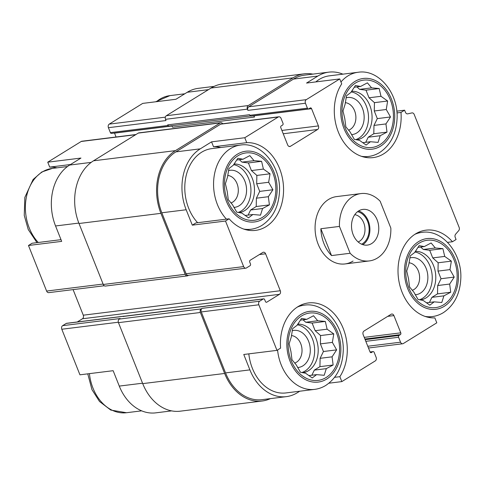 <?xml version="1.0" encoding="UTF-8"?>
<svg xmlns="http://www.w3.org/2000/svg" width="485" height="485" viewBox="0 0 485 485"><rect width="100%" height="100%" fill="white"/><g stroke="black" fill="none" stroke-linecap="round" stroke-linejoin="round"><path stroke-width="0.73" d="M351.225 91.889A24.432 18.412 -97.1 0 1 368.103 112.484A24.432 18.412 -97.1 0 1 358.833 138.189A24.432 18.412 -97.1 0 1 355.735 139.65M356.614 139.819A24.432 18.412 82.9 0 0 362.38 137.752A24.432 18.412 82.9 0 0 371.243 110.016A24.432 18.412 82.9 0 0 351.625 91.241M414.942 252.012A24.432 18.412 -97.1 0 1 431.82 272.606A24.432 18.412 -97.1 0 1 422.556 298.311A24.432 18.412 -97.1 0 1 419.452 299.772M420.337 299.942A24.432 18.412 82.9 0 0 426.097 297.875A24.432 18.412 82.9 0 0 434.966 270.133A24.432 18.412 82.9 0 0 415.342 251.363M297.353 324.792A24.432 18.412 -97.1 0 1 314.231 345.387A24.432 18.412 -97.1 0 1 304.968 371.092A24.432 18.412 -97.1 0 1 301.864 372.553M302.749 372.722A24.432 18.412 82.9 0 0 308.508 370.655A24.432 18.412 82.9 0 0 317.378 342.913A24.432 18.412 82.9 0 0 297.754 324.144M233.637 164.67A24.432 18.412 -97.1 0 1 250.515 185.264A24.432 18.412 -97.1 0 1 241.245 210.969A24.432 18.412 -97.1 0 1 238.147 212.43M239.026 212.6A24.432 18.412 82.9 0 0 244.792 210.532A24.432 18.412 82.9 0 0 253.655 182.796A24.432 18.412 82.9 0 0 234.031 164.021M315.82 81.91A42.419 31.968 -97.1 0 1 329.291 75.848L358.069 72.277A42.419 31.968 -97.1 0 0 340.961 81.983M342.889 74.156A46.154 34.781 82.9 0 0 328.83 72.144A46.154 34.781 82.9 0 0 317.851 76.066L306.544 83.062L339.755 78.94L306.284 99.655A2.716 2.043 82.9 0 0 305.453 103.238L307.417 108.167A1.358 1.025 82.9 0 0 308.49 108.955A1.358 1.025 82.9 0 0 308.812 108.84L310.17 107.997A1.358 1.025 82.9 0 1 310.491 107.882A1.358 1.025 82.9 0 1 311.564 108.67L318.427 125.912A2.716 2.043 82.9 0 1 317.596 129.495L290.46 146.294A2.716 2.043 82.9 0 1 289.812 146.525A2.716 2.043 82.9 0 1 287.672 144.948L280.809 127.707A1.358 1.025 82.9 0 1 281.221 125.912L282.579 125.075A1.358 1.025 82.9 0 0 282.991 123.281L281.033 118.352A2.716 2.043 82.9 0 0 278.893 116.782A2.716 2.043 82.9 0 0 278.244 117.012L244.779 137.728L246.738 142.651L213.527 146.773A44.117 33.247 -97.1 0 1 220.766 147.501M246.738 142.651A44.117 33.247 -97.1 0 1 283.276 183.851A44.117 33.247 -97.1 0 1 255.571 230.381A44.117 33.247 -97.1 0 1 229.126 218.796L195.922 222.918L192.302 225.155L186.173 209.756A46.154 34.781 82.9 0 1 200.263 148.846L211.569 141.85L213.527 146.773M197.65 222.7A42.419 31.968 -97.1 0 1 185.7 177.825A42.419 31.968 -97.1 0 1 211.702 148.628L240.481 145.057A42.419 31.968 -97.1 0 0 214.479 174.254A42.419 31.968 -97.1 0 0 226.428 219.129M250.393 115.976L169.307 126.039A2.037 1.534 82.9 0 1 167.701 124.863L167.943 125.476A1.358 1.025 82.9 0 0 169.016 126.264L111.453 133.405A1.358 1.025 82.9 0 1 110.38 132.623L108.422 127.694A2.716 2.043 82.9 0 1 109.252 124.111L142.717 103.396L175.928 99.273L187.234 92.277L208.483 89.64M70.501 164.524L49.706 167.107L47.742 162.178L80.953 158.061L69.646 165.058A46.154 34.781 82.9 0 0 55.557 225.968L78.837 223.082M61.007 239.663L32.095 243.246L28.476 245.489L61.686 241.366L55.557 225.968M396.785 111.156L404.605 110.186L400.986 112.423L396.942 112.926M400.986 112.423A44.117 33.247 -97.1 0 1 373.159 157.601A44.117 33.247 -97.1 0 1 338.827 133.236A44.117 33.247 -97.1 0 1 341.713 83.869L339.755 78.94M211.569 141.85L244.779 137.728M229.126 218.796L225.507 221.033L192.302 225.155M124.669 316.281A1.358 1.025 82.9 0 0 124.136 316.159L66.578 323.307A1.358 1.025 82.9 0 0 66.251 323.422L62.632 325.659L120.195 318.518L119.292 319.075L201.202 308.909L202.106 308.351A2.716 2.043 82.9 0 0 201.281 311.934L225.543 372.904L249.896 369.879L243.767 354.486L276.977 350.364L280.591 348.121A44.117 33.247 -97.1 0 1 308.424 302.943A44.117 33.247 -97.1 0 1 342.749 327.308A44.117 33.247 -97.1 0 1 339.87 376.675L341.828 381.604L328.933 383.205M249.896 369.879A46.154 34.781 82.9 0 0 286.332 396.645A46.154 34.781 82.9 0 0 297.311 392.723L299.742 391.219M277.565 349.994A42.419 31.968 -97.1 0 0 314.65 389.37L285.871 392.941A42.419 31.968 -97.1 0 1 248.817 353.856M364.908 339.033L400.355 334.632L398.997 335.474A1.358 1.025 82.9 0 0 398.585 337.263L400.543 342.192A2.716 2.043 82.9 0 0 402.689 343.762A2.716 2.043 82.9 0 0 403.338 343.532L436.803 322.822L434.845 317.893A44.117 33.247 -97.1 0 1 398.3 276.692A44.117 33.247 -97.1 0 1 426.012 230.163A44.117 33.247 -97.1 0 1 452.45 241.754L456.07 239.511L455.233 237.401A2.716 2.043 82.9 0 1 455.621 234.188L458.743 230.599A2.716 2.043 82.9 0 0 459.137 227.392L414.202 114.466A2.716 2.043 82.9 0 0 412.056 112.896A2.716 2.043 82.9 0 0 411.911 112.92L407.733 113.848A2.716 2.043 82.9 0 1 407.588 113.872A2.716 2.043 82.9 0 1 405.448 112.296L404.605 110.186M452.45 241.754L447.564 242.361M171.635 410.88L155.715 412.856A46.154 34.781 82.9 0 1 119.274 386.09L113.15 370.698L79.94 374.814L61.807 329.242L118.322 322.228M339.87 376.675L334.601 377.33M328.83 72.144L304.477 75.163A46.154 34.781 82.9 0 0 293.498 79.085L248.726 106.803A2.716 2.043 82.9 0 0 247.896 110.386L305.453 103.238M278.893 116.782L221.33 123.924A2.716 2.043 82.9 0 0 220.681 124.154L175.91 151.866A46.154 34.781 82.9 0 0 161.82 212.782L186.082 273.752A2.716 2.043 82.9 0 0 188.228 275.322L245.786 268.181A2.716 2.043 82.9 0 0 246.435 267.95L250.054 265.713A1.358 1.025 82.9 0 0 250.466 263.919L249.733 262.07A1.358 1.025 82.9 0 1 250.145 260.281L262.809 252.442A2.716 2.043 82.9 0 1 263.452 252.212A2.716 2.043 82.9 0 1 265.598 253.788L280.3 290.739A2.716 2.043 82.9 0 1 279.475 294.322L266.811 302.155A1.358 1.025 82.9 0 1 266.489 302.27A1.358 1.025 82.9 0 1 265.416 301.488L264.683 299.639A1.358 1.025 82.9 0 0 263.61 298.851A1.358 1.025 82.9 0 0 263.288 298.966L259.669 301.203A2.716 2.043 82.9 0 0 258.838 304.786L276.977 350.364M225.507 221.033L243.646 266.604A2.716 2.043 82.9 0 0 245.786 268.181M225.543 372.904A46.154 34.781 82.9 0 0 261.979 399.67L286.332 396.645M341.828 381.604L375.293 360.888A2.716 2.043 82.9 0 0 376.124 357.306L374.165 352.377A1.358 1.025 82.9 0 0 373.092 351.595A1.358 1.025 82.9 0 0 372.771 351.71L371.413 352.546A1.358 1.025 82.9 0 1 371.092 352.662A1.358 1.025 82.9 0 1 370.019 351.874L363.156 334.632A2.716 2.043 82.9 0 1 363.986 331.049L391.122 314.256A2.716 2.043 82.9 0 1 391.765 314.019A2.716 2.043 82.9 0 1 393.911 315.596L400.774 332.837A1.358 1.025 82.9 0 1 400.355 334.632M353.044 261.063A33.938 25.572 -97.1 0 1 344.968 263.949A33.938 25.572 -97.1 0 1 315.414 233.424A33.938 25.572 -97.1 0 1 336.608 196.595L360.961 193.576A33.938 25.572 -97.1 0 1 380.155 201.233L390.837 228.077A33.938 25.572 -97.1 0 1 369.321 260.93A33.938 25.572 -97.1 0 1 350.134 253.267L339.451 226.422A33.938 25.572 -97.1 0 1 352.886 196.455A33.938 25.572 -97.1 0 1 360.961 193.576M253.964 115.721A1.358 1.025 82.9 0 1 254.001 115.812L254.492 117.049L172.581 127.209A2.716 2.043 82.9 0 0 171.338 125.791M222.724 123.754A2.716 2.043 82.9 0 0 220.839 122.693L138.928 132.86A2.716 2.043 82.9 0 0 138.28 133.09L93.508 160.802A47.512 35.799 82.9 0 0 79.006 223.506L103.269 284.477A2.716 2.043 82.9 0 0 105.409 286.053L187.325 275.886A2.716 2.043 82.9 0 0 187.968 275.656L188.568 275.28M119.292 319.075A2.716 2.043 82.9 0 0 118.461 322.658L142.723 383.629A47.512 35.799 82.9 0 0 180.232 411.183L262.149 401.016A47.512 35.799 82.9 0 0 270.412 398.621M167.701 124.863L249.611 114.696L249.854 115.309A1.358 1.025 82.9 0 0 250.927 116.097L308.49 108.955M263.61 298.851L206.046 305.993A1.358 1.025 82.9 0 0 205.725 306.108L123.814 316.275A1.358 1.025 82.9 0 1 124.136 316.159M312.91 74.12A47.512 35.799 82.9 0 0 304.313 73.817A47.512 35.799 82.9 0 0 293.007 77.855L248.235 105.566A2.716 2.043 82.9 0 0 247.405 109.149L247.896 110.386M304.313 73.817L222.397 83.984A47.512 35.799 82.9 0 0 211.096 88.021L166.319 115.733A2.716 2.043 82.9 0 0 165.494 119.316L165.985 120.553L108.422 127.694M114.49 133.029A1.358 1.025 82.9 0 1 114.527 133.126L116.067 136.988M73.09 289.618L83.268 315.189L280.3 290.739M77.26 321.979L82.438 318.772A2.716 2.043 82.9 0 0 83.268 315.189M254.492 117.049A2.716 2.043 82.9 0 0 253.522 115.776M220.839 122.693A2.716 2.043 82.9 0 0 220.196 122.923L175.418 150.635A47.512 35.799 82.9 0 0 160.917 213.339L185.179 274.31A2.716 2.043 82.9 0 0 187.325 275.886M201.202 308.909A2.716 2.043 82.9 0 0 200.372 312.492L224.64 373.462A47.512 35.799 82.9 0 0 262.149 401.016M205.501 306.247L123.845 316.384A2.037 1.534 82.9 0 0 123.36 316.559M169.016 126.264A1.358 1.025 82.9 0 0 169.338 126.148L169.562 126.009M214.134 86.378L198.213 88.355A46.154 34.781 82.9 0 0 187.234 92.277M135.976 134.521L81.856 141.238A2.716 2.043 82.9 0 0 81.213 141.468L47.742 162.178M28.476 245.489L46.608 291.061A2.716 2.043 82.9 0 0 48.755 292.637L104.245 285.75M62.632 325.659A2.716 2.043 82.9 0 0 61.807 329.242M49.706 167.107A44.117 33.247 -97.1 0 1 56.939 167.834M326.108 377.518A33.938 25.572 -97.1 0 1 288.145 343.447A33.938 25.572 -97.1 0 1 327.314 319.209A33.938 25.572 -97.1 0 1 326.108 377.518M296.196 364.793L300.451 372.262L305.592 373.226L312.237 377.942L316.614 374.632L324.198 375.287L326.308 368.63L333.128 365.011L332.079 356.833L336.632 349.873L332.377 342.398L333.771 333.916L327.126 329.2L325.314 321.428L317.73 320.767L313.522 315.747L306.702 319.36L301.561 318.396L297.008 325.362L292.631 328.672L291.242 337.16L289.133 343.816L290.945 351.595L291.994 359.773L296.196 364.793M292.231 330.728A18.666 14.065 -97.1 0 1 309.236 343.095A18.666 14.065 -97.1 0 1 302.882 365.86A18.666 14.065 -97.1 0 1 297.651 367.515M291.443 335.565A14.029 10.573 -97.1 0 1 301.712 347.06A14.029 10.573 -97.1 0 1 296.462 362.24A14.029 10.573 -97.1 0 1 294.668 363.083M443.696 304.738A33.938 25.572 -97.1 0 1 405.733 270.666A33.938 25.572 -97.1 0 1 444.903 246.428A33.938 25.572 -97.1 0 1 443.696 304.738M413.784 292.012L418.04 299.481L423.181 300.445L429.825 305.162L434.202 301.852L441.786 302.507L443.896 295.85L450.717 292.237L449.668 284.052L454.221 277.093L449.965 269.618L451.359 261.136L444.715 256.419L442.902 248.647L435.318 247.987L431.11 242.967L424.29 246.58L419.149 245.622L414.596 252.582L410.219 255.892L408.831 264.38L406.721 271.036L408.534 278.814L409.582 286.993L413.784 292.012M409.819 257.947A18.666 14.065 -97.1 0 1 426.824 270.315A18.666 14.065 -97.1 0 1 420.471 293.079A18.666 14.065 -97.1 0 1 415.239 294.734M409.031 262.785A14.029 10.573 -97.1 0 1 419.301 274.28A14.029 10.573 -97.1 0 1 414.051 289.46A14.029 10.573 -97.1 0 1 412.256 290.303M262.391 217.395A33.938 25.572 -97.1 0 1 224.428 183.324A33.938 25.572 -97.1 0 1 263.591 159.086A33.938 25.572 -97.1 0 1 262.391 217.395M379.979 144.615A33.938 25.572 -97.1 0 1 342.016 110.544A33.938 25.572 -97.1 0 1 381.18 86.306A33.938 25.572 -97.1 0 1 379.979 144.615M232.479 204.67L236.728 212.145L241.876 213.103L248.52 217.82L252.897 214.509L260.481 215.17L262.591 208.508L269.411 204.894L268.357 196.71L272.909 189.75L268.66 182.275L270.048 173.794L263.404 169.077L261.591 161.305L254.007 160.644L249.805 155.624L242.985 159.238L237.844 158.28L233.291 165.239L228.914 168.556L227.52 177.037L225.41 183.7L227.222 191.472L228.271 199.65L232.479 204.67M228.508 170.605A18.666 14.065 -97.1 0 1 245.519 182.972A18.666 14.065 -97.1 0 1 239.166 205.737A18.666 14.065 -97.1 0 1 233.928 207.392M227.726 175.443A14.029 10.573 -97.1 0 1 237.989 186.937A14.029 10.573 -97.1 0 1 232.745 202.118A14.029 10.573 -97.1 0 1 230.945 202.96M350.067 131.89L354.317 139.365L359.464 140.323L366.108 145.039L370.485 141.729L378.07 142.39L380.179 135.727L387 132.114L385.945 123.93L390.498 116.97L386.248 109.501L387.636 101.013L380.992 96.297L379.179 88.525L371.595 87.864L367.394 82.844L360.573 86.457L355.432 85.499L350.879 92.459L346.502 95.775L345.108 104.257L342.998 110.919L344.811 118.692L345.86 126.87L350.067 131.89M346.096 97.825A18.666 14.065 -97.1 0 1 363.107 110.192A18.666 14.065 -97.1 0 1 356.754 132.957A18.666 14.065 -97.1 0 1 351.516 134.612M345.314 102.662A14.029 10.573 -97.1 0 1 355.578 114.157A14.029 10.573 -97.1 0 1 350.334 129.337A14.029 10.573 -97.1 0 1 348.533 130.18M245.101 215.473L252.897 214.509M248.12 215.104L250.618 209.993L262.591 208.508M250.618 209.993L256.213 206.531L269.411 204.894M256.213 206.531L256.389 198.195L268.357 196.71M256.389 198.195L259.717 191.387L272.909 189.75M259.717 191.387L256.686 183.766L268.66 182.275M256.686 183.766L256.856 175.431L270.048 173.794M256.856 175.431L251.43 170.562L263.404 169.077M251.43 170.562L248.399 162.942L261.591 161.305M248.399 162.942L242.033 162.129L254.007 160.644M242.033 162.129L239.317 159.692M236.631 160.026L242.985 159.238M308.824 375.596L316.614 374.632M311.843 375.22L314.335 370.116L326.308 368.63M314.335 370.116L319.936 366.654L333.128 365.011M319.936 366.654L320.106 358.318L332.079 356.833M320.106 358.318L323.434 351.51L336.632 349.873M323.434 351.51L320.403 343.883L332.377 342.398M320.403 343.883L320.579 335.553L333.771 333.916M320.579 335.553L315.153 330.685L327.126 329.2M315.153 330.685L312.116 323.065L325.314 321.428M312.116 323.065L305.756 322.252L317.73 320.767M305.756 322.252L303.04 319.815M300.354 320.149L306.702 319.36M426.412 302.816L434.202 301.852M429.431 302.44L431.923 297.335L443.896 295.85M431.923 297.335L437.525 293.874L450.717 292.237M437.525 293.874L437.694 285.538L449.668 284.052M437.694 285.538L441.023 278.729L454.221 277.093M441.023 278.729L437.991 271.103L449.965 269.618M437.991 271.103L438.167 262.773L451.359 261.136M438.167 262.773L432.741 257.905L444.715 256.419M432.741 257.905L429.704 250.284L442.902 248.647M429.704 250.284L423.344 249.472L435.318 247.987M423.344 249.472L420.628 247.035M417.943 247.368L424.29 246.58M362.689 142.693L370.485 141.729M365.708 142.323L368.206 137.213L380.179 135.727M368.206 137.213L373.802 133.751L387 132.114M373.802 133.751L373.977 125.415L385.945 123.93M373.977 125.415L377.306 118.607L390.498 116.97M377.306 118.607L374.274 110.986L386.248 109.501M374.274 110.986L374.444 102.65L387.636 101.013M374.444 102.65L369.018 97.782L380.992 96.297M369.018 97.782L365.987 90.161L379.179 88.525M365.987 90.161L359.621 89.349L371.595 87.864M359.621 89.349L356.905 86.912M354.22 87.245L360.573 86.457M377.13 219.832A17.987 13.556 -97.1 0 1 367.357 245.101A17.987 13.556 -97.1 0 1 351.692 228.92A17.987 13.556 -97.1 0 1 362.925 209.399A17.987 13.556 -97.1 0 1 377.13 219.832M350.134 253.267L331.534 255.577A33.938 25.572 -97.1 0 1 320.852 228.732L339.451 226.422M331.534 255.577L320.852 228.732M358.621 210.945A17.987 13.556 -97.1 0 1 368.273 220.93A17.987 13.556 -97.1 0 1 362.804 244.652M357.572 211.684A16.969 12.786 -97.1 0 1 367.594 221.354A16.969 12.786 -97.1 0 1 361.61 244.197M354.777 214.685A14.029 10.573 -97.1 0 1 363.72 222.803A14.029 10.573 -97.1 0 1 358.16 241.966M293.498 79.085L317.851 76.066M248.726 106.803L306.284 99.655M220.681 124.154L278.244 117.012M175.91 151.866L200.263 148.846M161.82 212.782L186.173 209.756M186.082 273.752L243.646 266.604M201.281 311.934L258.838 304.786M165.494 119.316L247.405 109.149M110.38 132.623L167.943 125.476M249.854 115.309L307.417 108.167M254.001 115.812L311.564 108.67M114.527 133.126L171.72 126.027M281.9 130.447L318.427 125.912M283.222 133.763L317.596 129.495M289.133 146.458L290.46 146.294M259.396 254.558L265.598 253.788M82.438 318.772L279.475 294.322M266.144 302.24L266.811 302.155M205.725 306.108L263.288 298.966M66.251 323.422L123.814 316.275M202.106 308.351L259.669 301.203M370.091 352.037L372.771 351.71M370.746 352.631L371.413 352.546M387.703 316.365L393.911 315.596M364.247 337.372L400.774 332.837M365.163 339.67L398.997 335.474M365.823 341.331L398.585 337.263M367.782 346.254L400.543 342.192M211.096 88.021L293.007 77.855M166.319 115.733L248.235 105.566M138.28 133.09L220.196 122.923M93.508 160.802L175.418 150.635M79.006 223.506L160.917 213.339M103.269 284.477L185.179 274.31M118.461 322.658L200.372 312.492M142.723 383.629L224.64 373.462M109.252 124.111L165.355 117.146M81.213 141.468L135.667 134.709M69.646 165.058L91.198 162.384M46.608 291.061L103.099 284.052M119.274 386.09L142.554 383.205M326.72 379.058A35.635 26.851 -97.1 0 1 286.859 343.283A35.635 26.851 -97.1 0 1 327.987 317.833A35.635 26.851 -97.1 0 1 326.72 379.058M297.275 307.108A42.419 31.968 -97.1 0 1 304.204 305.174L299.566 305.75M444.308 306.277A35.635 26.851 -97.1 0 1 404.448 270.503A35.635 26.851 -97.1 0 1 445.576 245.052A35.635 26.851 -97.1 0 1 444.308 306.277M414.863 234.328A42.419 31.968 -97.1 0 1 421.792 232.394C442.556 228.932 462.678 253.904 460.75 279.481C459.798 294.377 454.033 305.417 443.454 312.595C439.962 314.753 436.227 316.081 432.244 316.59A42.419 31.968 -97.1 0 1 425.054 316.408M141.656 410.843L126.476 412.723A42.419 31.968 -97.1 0 1 89.422 373.638M263.003 218.935A35.635 26.851 -97.1 0 1 223.142 183.16A35.635 26.851 -97.1 0 1 264.264 157.71A35.635 26.851 -97.1 0 1 263.003 218.935M240.481 145.057C261.245 141.59 281.373 166.561 279.439 192.145C278.487 207.034 272.722 218.074 262.149 225.252C258.657 227.41 254.916 228.744 250.933 229.247A42.419 31.968 -97.1 0 1 243.743 229.072M380.592 146.155A35.635 26.851 -97.1 0 1 340.731 110.38A35.635 26.851 -97.1 0 1 381.853 84.93A35.635 26.851 -97.1 0 1 380.592 146.155M358.069 72.277C378.833 68.809 398.961 93.781 397.027 119.365C396.075 134.254 390.31 145.294 379.737 152.472C376.245 154.63 372.504 155.964 368.521 156.467A42.419 31.968 -97.1 0 1 361.331 156.291M38.248 242.482A42.419 31.968 -97.1 0 1 26.299 197.613A42.419 31.968 -97.1 0 1 52.307 168.41L67.488 166.525M156.425 101.698A42.419 31.968 -97.1 0 1 169.895 95.63L184.803 93.781M370.055 351.971L373.092 351.595M368.479 348.012L402.689 343.762M314.65 389.37C318.639 388.861 322.373 387.533 325.865 385.375C336.445 378.197 342.21 367.157 343.162 352.262C345.09 326.684 324.968 301.712 304.204 305.174M421.792 232.394L417.155 232.97M432.244 316.59L427.606 317.166M126.476 412.723L110.774 410.074L99.522 401.495L91.962 389.655L87.761 373.844M250.933 229.247L246.301 229.823M368.521 156.467L363.889 157.043M36.981 242.639L28.245 229.532L24.25 215.431L24.826 197.425L33.095 179.505L41.801 171.981L52.307 168.41M155.612 101.795L169.895 95.63M369.321 260.93L344.968 263.949"/></g></svg>
